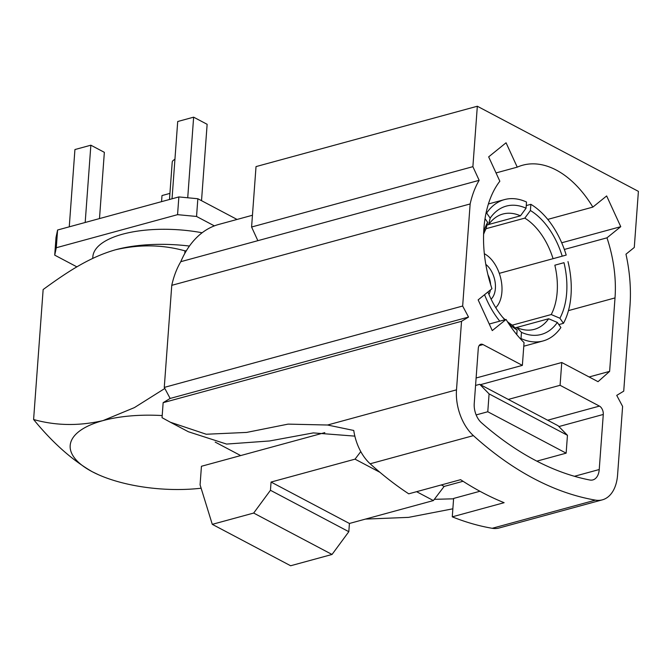 <?xml version="1.0" encoding="UTF-8"?>
<svg xmlns="http://www.w3.org/2000/svg" width="672" height="672" viewBox="0 0 672 672"><rect width="100%" height="100%" fill="white"/><g stroke="black" fill="none" stroke-linecap="round" stroke-linejoin="round"><path stroke-width="1.01" d="M252.454 215.25L218.879 224.406A123.707 75.995 74.7 0 0 180.776 261.694A98.238 60.346 74.7 0 0 171.763 285.331L164.27 387.408L170.15 398.446L163.145 402.671L162.044 417.682L170.36 422.226L206.237 434.246L246.607 432.424L288.095 424.124L327.541 425.015L353.749 430.466A39.866 24.486 74.7 0 0 370.154 463.781A392.196 240.92 74.7 0 0 408.736 493.828L460.597 479.682A392.196 240.92 74.7 0 0 504.126 502.69L452.273 516.835A392.196 240.92 74.7 0 0 492.215 528.293A39.866 24.486 74.7 0 0 499.103 527.999L602.356 499.842A39.866 24.486 74.7 0 0 617.576 474.97L622.608 406.417L616.728 395.38L623.725 391.154L629.992 305.836A121.548 74.668 74.7 0 0 625.968 254.192L634.284 247.464L638.4 191.369L477.33 106.243L472.886 166.664L479.161 180.323A98.238 60.346 74.7 0 0 470.148 203.952L462.655 306.029L468.535 317.066L461.53 321.3L456.498 389.844A39.866 24.486 74.7 0 0 473.399 435.624A392.196 240.92 74.7 0 0 595.459 500.128A39.866 24.486 74.7 0 0 602.356 499.842M479.917 491.266L453.617 498.439L452.273 516.835M481.463 422.747A372.212 228.648 74.7 0 0 589.823 480.01A16.649 10.231 74.7 0 0 592.872 479.917A16.649 10.231 74.7 0 0 599.231 469.526L603.28 414.456A6.644 4.082 74.7 0 0 599.441 406.098L560.078 385.3L561.758 362.502L598.03 381.679L609.622 371.372L615.014 297.914A101.648 62.446 74.7 0 0 606.967 237.829L620.76 226.674L606.648 195.947L592.855 207.102A101.648 62.446 74.7 0 0 522.715 165.203A101.648 62.446 74.7 0 0 517.247 167.143L506.058 142.783L488.662 156.862L499.842 181.222A101.648 62.446 74.7 0 0 491.954 288.716L478.153 299.88L492.265 330.599L506.058 319.444A101.648 62.446 74.7 0 0 524.051 342.577L522.371 365.375L483.017 344.576A6.644 4.082 74.7 0 0 480.824 344.257A6.644 4.082 74.7 0 0 478.288 348.398L474.239 403.477A16.649 10.231 74.7 0 0 481.463 422.747M472.886 166.664L251.588 227.018L256.024 166.597L477.33 106.243M170.15 398.446L468.535 317.066M163.145 402.671L461.53 321.3M164.27 387.408L462.655 306.029M251.588 227.018L257.855 240.677L479.161 180.323M452.861 508.805L408.559 517.373L365.459 519.095M354.85 436.128L313.337 432.902L269.573 440.966L226.573 444.074L188.404 431.76L170.36 422.226M434.339 499.321L453.592 498.817M480.421 384.686L561.758 362.502M589.117 376.967L609.622 371.372M564.346 249.455L606.967 237.829M561.7 242.777L620.76 226.674M547.756 219.4L592.855 207.102M496.037 172.931L517.247 167.143M489.25 324.03L506.058 319.444M476.112 377.992L522.371 365.375M508.301 399.42L560.078 385.3M416.59 491.686L433.39 500.564L444.133 486.436L463.042 481.278M441.311 484.94L444.133 486.436M270.455 490.283L348.818 531.695L332.035 554.467L290.64 565.757L212.285 524.345L253.68 513.055L270.455 490.283L271.06 482.059L355.034 459.152L360.78 451.592M355.034 459.152L379.94 472.315M536.844 461.152L566.143 453.155L567.454 435.305L489.09 393.893L479.724 384.317L558.088 425.729L567.454 435.305M476.154 414.918L487.78 411.751L566.143 453.155M487.78 411.751L489.09 393.893M479.724 384.317L475.566 385.451M215.191 442.1L240.685 455.574M271.06 482.059L349.423 523.471L433.39 500.564M348.818 531.695L349.423 523.471M324.82 432.625L201.44 466.276L200.08 484.848L212.285 524.345M171.763 285.331L470.148 203.952M180.776 261.694L257.855 240.677M332.035 554.467L253.68 513.055M567.991 261.584A73.265 45.007 -105.3 0 1 571.015 295.252A73.265 45.007 -105.3 0 1 563.455 323.324L559.91 318.234A66.511 40.858 -105.3 0 0 563.993 262.685L554.845 265.196A59.766 36.708 74.7 0 1 551.225 314.546L559.91 318.234M558.835 324.593L563.455 323.324M560.885 327.541A73.265 45.007 -105.3 0 1 543.043 340.964A73.265 45.007 -105.3 0 1 521.01 338.537L521.464 332.338A66.511 40.858 -105.3 0 0 557.34 322.442L560.885 327.541M520.338 338.722L521.01 338.537M499.766 321.157A73.265 45.007 -105.3 0 1 484.546 294.706M486.637 213.024A73.265 45.007 -105.3 0 1 504.487 199.601A73.265 45.007 -105.3 0 1 526.512 202.028L526.058 208.219A66.511 40.858 -105.3 0 0 490.182 218.114L486.637 213.024L486.041 213.184M530.863 204.322A73.265 45.007 -105.3 0 1 566.21 255.074L562.212 256.175A66.511 40.858 -105.3 0 0 530.41 210.521L530.863 204.322L526.252 205.582M512.299 325.156L551.225 314.546M515.122 327.995L516.785 327.541A59.766 36.708 74.7 0 0 534.349 329.339A59.766 36.708 74.7 0 0 548.654 318.755L515.046 327.919M502.463 317.066A59.766 36.708 74.7 0 0 505.142 319.696M507.452 321.695A59.766 36.708 74.7 0 0 512.434 325.24L517.112 330.036L516.776 334.622M485.041 218.635L487.612 222.323L486.024 228.824A59.766 36.708 74.7 0 0 483.605 234.268M488.678 224.49L520.464 215.821A59.766 36.708 74.7 0 0 502.9 214.024A59.766 36.708 74.7 0 0 488.594 224.608L486.94 225.061M499.288 273.344L553.064 258.686A59.766 36.708 74.7 0 0 524.815 218.123L486.058 228.69M483.706 231.882A66.511 40.858 -105.3 0 1 487.612 222.323M520.464 215.821L526.058 208.219M490.182 218.114L488.594 224.608M517.112 330.036A66.511 40.858 -105.3 0 1 508.738 323.702M504.832 319.78A66.511 40.858 -105.3 0 1 504.059 318.923A66.511 40.858 -105.3 0 1 487.956 291.95M563.993 262.685L554.845 265.196M516.785 327.541L521.464 332.338M557.34 322.442L548.654 318.755M530.41 210.521L524.815 218.123M553.064 258.686L562.212 256.175M485.814 264.398A20.252 12.44 -105.3 0 1 495.104 281.988A20.252 12.44 -105.3 0 1 491.098 299.149M495.76 307.675A30.374 18.656 74.7 0 0 501.908 291.934A30.374 18.656 74.7 0 0 484.336 253.714M488.956 294.395A16.876 10.366 74.7 0 0 490.4 289.976M490.627 284.584A16.876 10.366 74.7 0 0 487.956 274.781M76.902 266.868L54.718 255.142L56.02 237.409L57.59 230.009L178.861 196.93L197.845 198.736L237.056 219.45M164.833 388.458L134.417 407.602L103.018 420.596C78.985 426.124 55.852 425.762 33.6 419.513L43.142 289.54C68.611 270.942 90.014 257.099 115.559 249.766C139.448 244.247 162.59 244.608 184.976 250.858L184.783 253.478M33.6 419.513C52.424 442.562 71.954 459.95 92.173 471.685L98.566 474.776M186.337 250.79L184.976 250.858M162.204 415.565A93.156 36.641 -175.8 0 0 103.018 420.596A93.156 36.641 -175.8 0 0 92.173 471.685A93.156 36.641 -175.8 0 0 98.725 474.844A93.156 36.641 -175.8 0 0 201.121 488.216M189.445 246.053A93.156 36.641 -175.8 0 0 115.559 249.766M92.728 258.401L92.845 256.771A84.378 33.188 4.2 0 1 202.146 232.764M57.59 230.009L56.288 247.741L177.559 214.662L178.861 196.93M197.845 198.736L196.543 216.46L214.376 225.884M196.543 216.46L177.559 214.662M56.288 247.741L54.718 255.142M187.723 197.77L193.637 117.172L177.71 121.514L172.032 198.794M193.637 117.172L207.136 124.303L201.524 200.676M85.184 222.482L90.863 145.202L74.928 149.545L69.258 226.825M90.863 145.202L104.353 152.334L99.49 218.576M169.924 193.393L161.994 195.56L161.549 201.659M174.922 159.424A12.146 4.78 -175.8 0 0 173.536 160.18A12.146 4.78 -175.8 0 0 172.217 162.137L169.478 199.492M492.215 528.293L595.459 500.128M370.154 463.781L473.399 435.624M327.541 425.015L456.498 389.844M574.442 476.288L599.231 469.526M568.453 310.615L615.014 297.914M547.663 420.218L599.441 406.098M479.094 345.643L483.017 344.576M558.894 426.56L603.28 414.456M504.487 199.601L488.418 203.977M543.043 340.964L523.782 346.214M174.938 159.18L173.536 160.18"/></g></svg>
